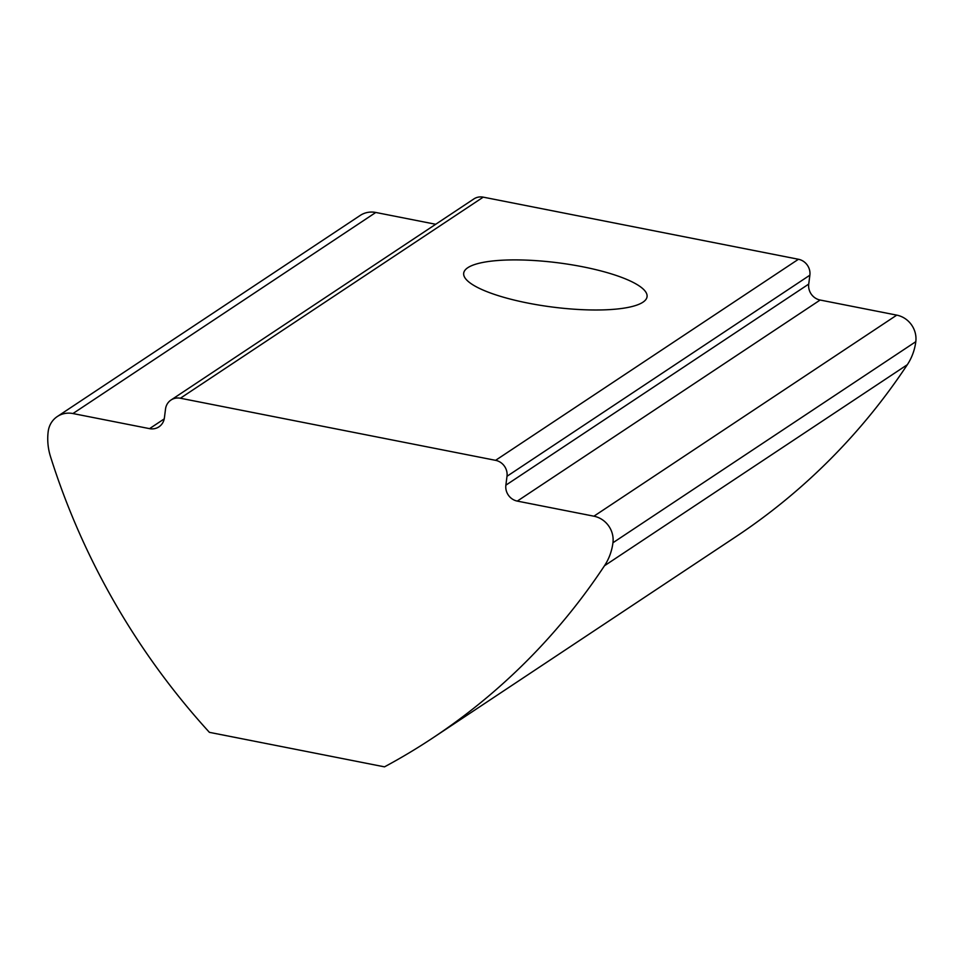 <?xml version="1.0" encoding="UTF-8"?>
<svg xmlns="http://www.w3.org/2000/svg" width="964" height="964" viewBox="0 0 964 964"><rect width="100%" height="100%" fill="white"/><g stroke="black" fill="none" stroke-linecap="round" stroke-linejoin="round"><path stroke-width="1.45" d="M642.94 302.202A92.436 22.305 -172.7 0 1 540.153 305.275A92.436 22.305 -172.7 0 1 463.696 273.198A92.436 22.305 -172.7 0 1 467.817 267.691A92.436 22.305 -172.7 0 1 570.616 264.618A92.436 22.305 -172.7 0 1 647.061 296.683A92.436 22.305 -172.7 0 1 642.94 302.202M483.229 197.15L180.376 398.228A13.87 12.966 -123.6 0 0 171.002 400.024L473.854 198.946A13.87 12.966 56.4 0 1 483.229 197.15L798.445 259.268A13.87 12.966 56.4 0 1 809.868 275.198L808.724 284.091A13.87 12.966 -123.6 0 0 820.147 300.033L896.761 315.132A23.112 21.606 56.4 0 1 915.8 341.678A57.768 54.008 56.4 0 1 907.329 364.693A693.261 648.073 56.4 0 1 735.785 536.779L432.92 737.858A693.261 648.073 56.4 0 1 384.503 766.85L209.393 732.339A693.261 648.073 56.4 0 1 50.502 456.599A57.768 54.008 56.4 0 1 48.2 431.474A23.112 21.606 56.4 0 1 57.31 416.532A23.112 21.606 56.4 0 1 72.939 413.544L149.553 428.643L164.229 418.894M820.147 300.033L517.294 501.099L593.908 516.198A23.112 21.606 56.4 0 1 612.947 542.756A57.768 54.008 56.4 0 1 604.476 565.76A693.261 648.073 56.4 0 1 432.92 737.858M57.31 416.532L360.162 215.466A23.112 21.606 56.4 0 1 375.791 212.466L435.704 224.275M149.553 428.643A13.87 12.966 56.4 0 0 158.927 426.847A13.87 12.966 56.4 0 0 164.398 417.882L165.531 408.989A13.87 12.966 -123.6 0 1 171.002 400.024M180.376 398.228L495.58 460.334L798.445 259.268M809.868 275.198L507.004 476.276L505.871 485.169L808.724 284.091M507.004 476.276A13.87 12.966 -123.6 0 0 495.58 460.334M517.294 501.099A13.87 12.966 56.4 0 1 505.871 485.169M896.761 315.132L593.908 516.198M915.8 341.678L612.947 542.756M907.329 364.693L604.476 565.76M375.791 212.466L72.939 413.544"/></g></svg>
